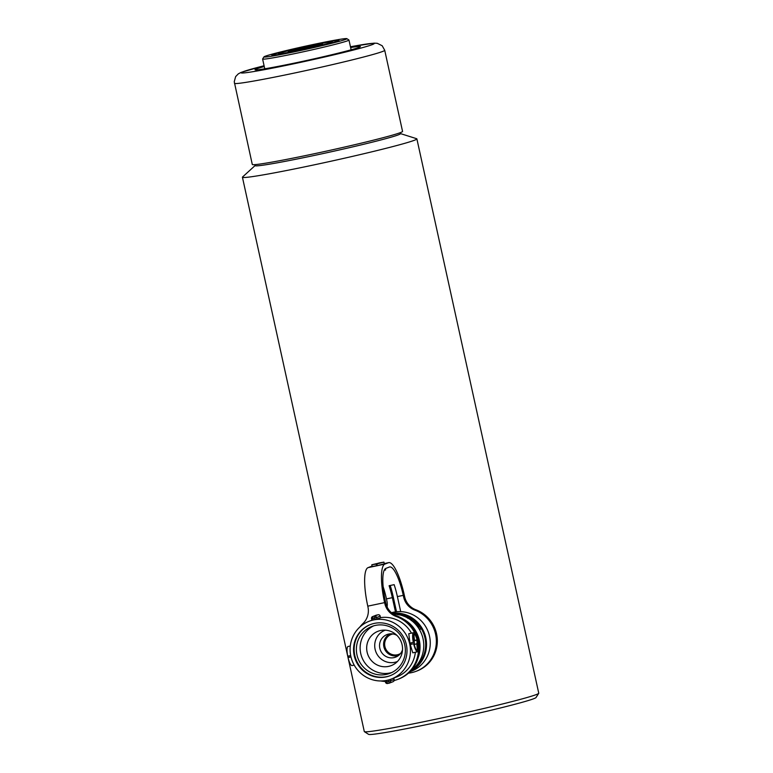 <?xml version="1.0" encoding="UTF-8"?>
<svg xmlns="http://www.w3.org/2000/svg" width="773" height="773" viewBox="0 0 773 773"><rect width="100%" height="100%" fill="white"/><g stroke="black" fill="none" stroke-linecap="round" stroke-linejoin="round"><path stroke-width="1.16" d="M538.723 693.333L536.027 697.536A85.774 3.237 167.6 0 1 433.209 723.238A85.774 3.237 167.6 0 1 368.595 734.35L364.383 731.664A89.31 3.372 -12.4 0 0 431.663 720.088A89.31 3.372 -12.4 0 0 538.723 693.333A89.31 3.372 -12.4 0 0 538.752 693.197L416.879 138.879A89.31 3.372 167.6 0 1 330.371 161.354A89.31 3.372 167.6 0 1 242.422 177.239A89.31 3.372 167.6 0 1 242.558 176.988L255.119 165.548M400.453 133.594L416.647 138.705A89.31 3.372 167.6 0 1 416.879 138.879M350.981 656.944L348.024 657.562L364.296 731.548A89.31 3.372 -12.4 0 0 364.383 731.664M400.25 132.676L400.472 133.681A74.401 2.802 167.6 0 1 328.409 152.397A74.401 2.802 167.6 0 1 255.138 165.635L254.916 164.63M393.177 614.042A30.07 29.2 68.8 0 1 423.71 633.657A30.07 29.2 68.8 0 1 413.574 668.471M416.174 625.009L416.309 624.787A30.07 29.2 -111.2 0 0 415.932 624.371L415.855 624.449M418.676 627.811L417.159 624.642L418.947 626.913A30.07 29.2 68.8 0 1 419.285 627.396L418.512 625.618L416.802 624.217L417.971 627.261M410.048 618.439L409.091 618.671L410.048 618.439L412.347 620.188M411.226 620.497L412.096 620.468M400.337 614.912L397.39 614.438M404.637 616.081L401.873 615.25M408.637 617.849L407.671 616.97L405.187 616.719M408.415 618.081L407.516 618.158M412.966 621.695L413.342 621.55A30.07 29.2 68.8 0 1 413.739 621.888L416.106 623.56L414.83 621.753A30.07 29.2 -111.2 0 0 413.797 620.874L412.569 621.347M419.459 629.57L420.802 629.048A30.07 29.2 -111.2 0 0 420.483 628.517L419.14 629.038M409.825 671.853L411.304 671.273A30.949 30.06 -111.2 0 0 428.909 633.86A30.949 30.06 -111.2 0 0 393.447 612.226A30.949 30.06 -111.2 0 0 391.467 612.709M392.133 613.269A30.949 30.06 68.8 0 1 425.14 635.193A30.949 30.06 68.8 0 1 410.038 671.631M393.283 614.12A30.949 30.06 68.8 0 1 422.261 635.87A30.949 30.06 68.8 0 1 411.313 670.268M403.496 619.173A30.949 30.06 68.8 0 1 418.309 657.282M399.052 614.477L399.622 614.95L397.051 614.593M403.458 615.443L403.931 616.091L403.458 615.443L401.554 615.376M403.854 616.245L403.38 615.598M405.738 616.786L407.555 617.018L407.603 617.927M407.555 617.018L407.873 617.985L407.477 617.173M409.332 618.96L411.362 619.173L411.168 620.236M412.666 621.434L413.797 620.874M414.144 622.101A30.07 29.2 -111.2 0 0 413.468 621.502L414.096 621.26A30.07 29.2 68.8 0 1 414.637 621.734L415.71 623.173L414.096 622.207M416.222 624.951L416.232 624.932A29.886 29.026 68.8 0 0 415.855 624.536L415.932 624.371M419.208 629.154L420.483 628.517M384.722 50.284L402.559 131.41A76.933 2.899 167.6 0 1 328.052 150.764A76.933 2.899 167.6 0 1 252.288 164.456L234.248 81.725L235.63 76.614L238.335 73.831L241.166 72.362L264.086 65.753A68.092 2.57 167.6 0 0 259.825 70.507A68.092 2.57 167.6 0 0 356.314 49.298A68.092 2.57 167.6 0 0 350.449 46.776L374.026 43.153L377.214 43.288L382.181 45.742L384.722 50.284A76.933 2.899 167.6 0 1 310.215 69.638A76.933 2.899 167.6 0 1 234.451 83.329M350.623 47.54A53.946 2.039 167.6 0 1 360.373 46.593A53.946 2.039 167.6 0 1 308.127 60.159A53.946 2.039 167.6 0 1 255.003 69.754A53.946 2.039 167.6 0 1 264.26 66.526M296.32 49.607L315.886 45.51L305.499 48.216L296.32 49.607M290.522 50.747A17.576 0.667 167.6 0 1 309.838 46.187A17.576 0.667 167.6 0 1 322.573 44.051A17.576 0.667 167.6 0 1 305.557 48.467A17.576 0.667 167.6 0 1 288.252 51.598A17.576 0.667 167.6 0 1 290.522 50.747M282.087 52.409A27.528 1.034 167.6 0 1 312.089 45.317A27.528 1.034 167.6 0 1 332.293 41.897A27.528 1.034 167.6 0 1 305.635 48.834A27.528 1.034 167.6 0 1 278.531 53.714A27.528 1.034 167.6 0 1 282.087 52.409M276.28 53.55A34.379 1.295 167.6 0 1 314.07 44.631A34.379 1.295 167.6 0 1 338.989 40.447A34.379 1.295 167.6 0 1 305.693 49.086A34.379 1.295 167.6 0 1 271.845 55.212A34.379 1.295 167.6 0 1 276.28 53.55M269.439 54.902A42.447 1.604 -12.4 0 0 263.97 56.864A42.447 1.604 -12.4 0 0 305.76 49.385A42.447 1.604 -12.4 0 0 346.826 38.65A42.447 1.604 -12.4 0 0 315.152 44.09A42.447 1.604 -12.4 0 0 269.439 54.902M350.295 50.042A44.216 1.672 -12.4 0 0 351.048 49.607A44.216 1.672 -12.4 0 0 351.068 49.54L348.971 40.051A44.216 1.672 167.6 0 1 306.147 51.173A44.216 1.672 167.6 0 1 262.607 59.038A44.216 1.672 167.6 0 1 262.627 58.97L263.97 56.864M346.826 38.65L348.932 39.993A44.216 1.672 167.6 0 1 348.971 40.051M262.607 59.038L264.695 68.536A44.216 1.672 -12.4 0 0 264.743 68.584A44.216 1.672 -12.4 0 0 265.603 68.671M380.509 617.627A30.949 30.06 68.8 0 1 411.458 633.155M415.372 652.267A30.949 30.06 68.8 0 1 396.597 676.993L391.486 678.984A30.949 30.06 68.8 0 1 352.256 661.021A30.949 30.06 68.8 0 1 369.059 621.289A30.949 30.06 68.8 0 1 373.63 619.927A30.949 30.06 68.8 0 1 409.091 641.561A30.949 30.06 68.8 0 1 391.486 678.984M380.509 617.82L380.19 616.139L380.509 617.82L374.866 619.608A30.949 30.06 -111.2 0 0 374.026 619.772A30.949 30.06 -111.2 0 0 373.185 619.965L371.881 620.284L371.552 618.593A1.768 1.72 68.8 0 1 372.857 616.516L378.084 614.786L372.857 616.516L372.847 618.4L371.513 618.622A1.768 1.768 0 0 1 372.596 616.593L376.132 615.221A1.768 1.72 68.8 0 1 376.393 615.144L376.412 615.134A1.768 1.768 0 0 0 376.132 615.221M417.642 651.784L412.782 652.808L410.25 644.479L413.623 643.774A9.749 2.3 78.1 0 0 417.642 651.784A9.749 2.3 78.1 0 0 417.951 642.092L417.633 642.208A8.339 1.961 -101.9 0 1 417.787 650.025L416.782 639.918L414.502 640.807L413.835 634.102A8.339 1.961 -101.9 0 1 413.922 634.073A8.339 1.961 -101.9 0 1 417.333 640.827L417.652 640.711A9.749 2.3 78.1 0 0 413.632 632.691A9.749 2.3 78.1 0 0 413.323 642.392L413.642 642.266A8.339 1.961 -101.9 0 1 413.487 634.449L414.492 644.556L416.773 643.667L417.439 650.373A8.339 1.961 -101.9 0 1 417.352 650.402A8.339 1.961 -101.9 0 1 413.942 643.648M411.014 644.267L410.888 642.904M413.323 642.392L409.951 643.097L408.772 633.715L413.632 632.691M386.162 676.887A27.413 26.62 -111.2 0 0 390.21 675.679A27.413 26.62 -111.2 0 0 405.091 640.488A27.413 26.62 -111.2 0 0 370.344 624.584A27.413 26.62 -111.2 0 0 354.749 657.717A27.413 26.62 -111.2 0 0 386.162 676.887M370.644 624.468A27.413 26.62 -111.2 0 0 355.387 657.649A27.413 26.62 -111.2 0 0 386.751 676.655A27.413 26.62 -111.2 0 0 390.5 675.563M375.475 625.396A25.113 24.388 -111.2 0 0 371.765 626.497A25.113 24.388 -111.2 0 0 358.131 658.741A25.113 24.388 -111.2 0 0 389.969 673.312A25.113 24.388 -111.2 0 0 404.25 642.952A25.113 24.388 -111.2 0 0 375.475 625.396M402.511 649.793A12.078 11.73 68.8 0 1 379.843 648.354A12.078 11.73 68.8 0 1 396.897 635.367M397.467 661.475A16.803 16.32 68.8 0 1 375.881 651.842A16.803 16.32 68.8 0 1 385.292 630.159M380.654 630.497A18.397 17.866 68.8 0 1 381.804 630.295A18.397 17.866 68.8 0 1 401.255 641.976A18.397 17.866 68.8 0 1 394.8 663.727A18.397 17.866 68.8 0 1 368.18 655.475A18.397 17.866 68.8 0 1 380.654 630.497M391.805 672.51A25.113 24.388 68.8 0 1 361.87 657.292A25.113 24.388 68.8 0 1 373.668 625.85M417.024 642.344L417.633 642.208M417.014 642.286L417.951 642.092M410.25 644.479L413.623 643.774M414.463 640.411L416.782 639.918M350.681 655.562L347.724 656.18A9.749 2.3 -101.9 0 1 348.034 646.489L350.295 646.015M354.198 665.128L352.044 665.582A9.749 2.3 -101.9 0 1 348.024 657.562L350.971 656.886M348.981 657.311L348.526 656.016M376.065 564.077L371.803 564.783L372.18 566.512L376.644 565.73L376.267 564L376.451 565.807M377.292 565.623L384.307 563.846L383.93 562.126L376.905 563.904L377.292 565.623M376.625 565.652L377.263 565.536M408.434 673.148A32.717 31.77 -111.2 0 0 416.309 671.225L417.294 670.848A32.717 31.77 -111.2 0 0 437.334 640.208A32.717 31.77 -111.2 0 0 415.845 609.752A17.682 17.18 68.8 0 1 404.656 596.756L404.26 594.978A36.254 8.542 78.1 0 0 388.742 562.628A36.254 8.542 78.1 0 0 388.423 562.725L384.886 564.097A36.254 8.542 78.1 0 0 384.606 602.621L384.77 603.384A17.682 17.18 -111.2 0 0 396.143 616.448A33.606 32.63 68.8 0 1 415.603 634.739M359.812 627.067A33.606 32.63 68.8 0 1 363.078 623.405A17.682 17.18 -111.2 0 0 367.948 606.921L367.784 606.158A36.254 8.542 -101.9 0 1 368.064 567.633L371.6 566.261A36.254 8.542 -101.9 0 1 371.919 566.165L372.103 566.126M416.309 671.225A32.717 31.77 -111.2 0 0 436.349 640.585A32.717 31.77 -111.2 0 0 414.869 610.139A17.682 17.18 68.8 0 1 403.67 597.133L403.284 595.355A31.838 7.498 78.1 0 0 389.65 566.957A31.838 7.498 78.1 0 0 389.37 567.044L385.833 568.416A31.838 7.498 78.1 0 0 385.582 602.235L385.756 602.998A17.682 17.18 -111.2 0 0 397.119 616.062A33.606 32.63 68.8 0 1 419.507 647.281A33.606 32.63 68.8 0 1 398.936 678.936L397.96 679.312A33.606 32.63 68.8 0 1 394.124 680.53M385.369 568.677L385.63 569.894L384.152 570.377M371.803 564.783L378.838 563.102M376.905 563.904L382.944 562.386L376.267 564M378.818 563.005L383.93 562.126M417.613 640.72A33.606 32.63 68.8 0 1 417.913 642.102M418.502 650.228A33.606 32.63 68.8 0 1 397.96 679.312M385.321 681.448A33.606 32.63 68.8 0 1 380.76 680.965M383.157 586.755A31.838 7.498 -101.9 0 1 386.461 598.891L386.848 600.669A17.682 17.18 68.8 0 1 387.118 606.95M396.51 611.743L393.331 597.278A36.254 8.542 78.1 0 0 390.22 585.49M395.476 611.868L392.346 597.655A31.838 7.498 78.1 0 0 389.109 585.721L394.153 584.659A31.838 7.498 -101.9 0 1 397.39 596.601L400.694 611.617M392.974 633.966A10.638 10.339 -111.2 0 0 385.437 648.267A10.638 10.339 -111.2 0 0 400.559 653.475M398.762 655.311A11.527 11.189 68.8 0 1 384.142 647.793A11.527 11.189 68.8 0 1 390.413 633.831M376.973 619.202L376.606 617.54L372.847 618.4L373.185 619.965M374.866 619.608L374.538 616.168A1.768 1.72 68.8 0 1 376.606 617.54L380.142 616.158A1.768 1.72 68.8 0 0 378.084 614.786L378.113 614.777A1.768 1.768 0 0 1 380.19 616.139M376.432 615.134L378.094 614.786M388.162 680.047L389.254 683.139L387.573 683.496L386.809 681.921L394.104 679.651A1.768 1.72 68.8 0 1 393.071 681.68A1.768 1.768 0 0 0 394.153 679.651L393.805 678.076M390.21 679.438L390.568 681.061A1.768 1.72 68.8 0 1 389.263 683.139L389.263 683.139A1.768 1.768 0 0 0 389.524 683.061L393.071 681.68M393.757 678.095L394.104 679.68M386.481 680.424L386.809 681.921L385.476 682.144A1.768 1.768 0 0 0 387.573 683.496A1.768 1.72 68.8 0 1 385.534 682.153M385.524 682.115L385.147 680.655M388.423 562.725L384.249 563.604M372.103 566.155L371.6 566.261M384.886 564.097L368.064 567.633M384.606 602.621L367.784 606.158M397.119 616.062L396.143 616.448M385.756 602.998L384.77 603.384M392.346 597.655L386.461 598.891M403.284 595.355L397.39 596.601M414.869 610.139L415.845 609.752M403.67 597.133L404.656 596.756M242.422 177.239L348.024 657.562M294.871 50.67L294.938 50.119M278.396 54.535L278.531 53.714M332.293 41.897L332.748 42.583M369.059 621.289L371.861 620.197M387.573 683.496L389.254 683.139M384.249 563.575L388.742 562.628"/></g></svg>
